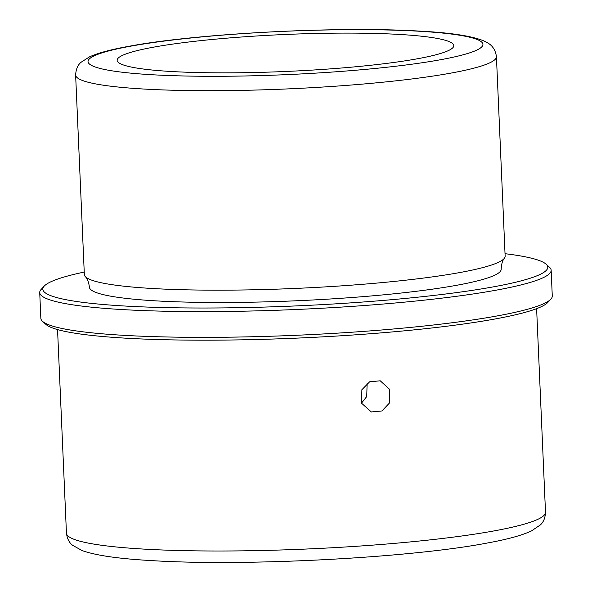 <?xml version="1.0" encoding="UTF-8"?>
<svg xmlns="http://www.w3.org/2000/svg" width="592" height="592" viewBox="0 0 592 592"><rect width="100%" height="100%" fill="white"/><g stroke="black" fill="none" stroke-linecap="round" stroke-linejoin="round"><path stroke-width="0.89" d="M367.121 383.32L366.737 396.522L361.527 403.108M361.875 389.714L369.637 381.803L380.219 380.797L389.728 389.432L389.477 402.982L381.944 410.959L371.369 411.965L361.594 403.256L361.875 389.714M171.147 71.491A168.483 18.485 -2.5 0 0 353.254 66.992A168.483 18.485 -2.5 0 0 453.783 45.628A168.483 18.485 -2.5 0 0 399.778 34.462A168.483 18.485 -2.5 0 0 217.678 38.961A168.483 18.485 -2.5 0 0 117.142 60.325A168.483 18.485 -2.5 0 0 171.147 71.491M75.628 75.036L84.338 274.51A210.604 23.11 -2.5 0 0 85.241 276.508A210.604 23.11 -2.5 0 0 151.841 288.467A210.604 23.11 -2.5 0 0 370.895 283.605A210.604 23.11 -2.5 0 0 504.406 258.208A210.604 23.11 -2.5 0 0 505.139 256.136L496.429 56.662C494.845 45.347 487.505 42.816 484.108 41.011C472.039 36.031 450.963 32.76 420.89 31.191C340.274 26.026 196.951 33.396 128.989 46.287C111.488 49.388 98.339 52.903 89.54 56.839L81.259 62.13C77.863 64.757 75.991 69.057 75.628 75.036A210.604 23.11 -2.5 0 0 143.131 88.992A210.604 23.11 -2.5 0 0 370.762 83.368A210.604 23.11 -2.5 0 0 496.429 56.662M85.241 276.508C84.811 276.397 88.164 278.011 89.429 287.187A206.068 22.614 -2.5 0 0 155.481 300.84A206.068 22.614 -2.5 0 0 378.207 295.334A206.068 22.614 -2.5 0 0 501.165 269.205C501.624 259.962 504.821 258.06 504.406 258.208M84.227 272.068A252.717 27.735 -2.5 0 0 44.23 286.091A252.717 27.735 -2.5 0 0 123.824 305.968A252.717 27.735 -2.5 0 0 409.597 298.013A252.717 27.735 -2.5 0 0 546.098 264.18A252.717 27.735 -2.5 0 0 505.028 253.694M44.23 286.091L41.151 289.414A255.959 28.09 -2.5 0 0 39.723 292.574A255.959 28.09 -2.5 0 0 121.767 309.542A255.959 28.09 -2.5 0 0 398.423 302.704A255.959 28.09 -2.5 0 0 551.152 270.248A255.959 28.09 -2.5 0 0 549.457 267.221L546.098 264.18M39.723 292.574L40.848 318.318A255.959 28.09 -2.5 0 0 42.543 321.345A255.959 28.09 -2.5 0 0 122.892 335.279A255.959 28.09 -2.5 0 0 386.45 329.596A255.959 28.09 -2.5 0 0 550.849 299.152A255.959 28.09 -2.5 0 0 552.277 295.985L551.152 270.248M42.543 321.345L45.902 324.386A252.717 27.735 -2.5 0 0 125.23 338.143A252.717 27.735 -2.5 0 0 385.451 332.526A252.717 27.735 -2.5 0 0 547.77 302.475L550.849 299.152M151.36 74.696A197.639 21.689 -2.5 0 0 430.399 61.472A197.639 21.689 -2.5 0 0 419.565 31.258A197.639 21.689 -2.5 0 0 140.533 44.489A197.639 21.689 -2.5 0 0 151.36 74.696M545.506 512.258C545.225 517.985 543.486 522.218 540.289 524.971L531.461 530.928C521.966 535.36 507.499 539.342 488.082 542.871C411.151 557.856 244.563 566.566 151.33 560.58C118.881 558.789 95.815 555.451 82.133 550.582L72.772 545.402C69.338 542.945 67.222 538.868 66.445 533.177A239.76 26.307 -2.5 0 0 143.294 549.065A239.76 26.307 -2.5 0 0 402.442 542.657A239.76 26.307 -2.5 0 0 545.506 512.258L536.618 308.669M66.445 533.177L57.55 329.589"/></g></svg>
